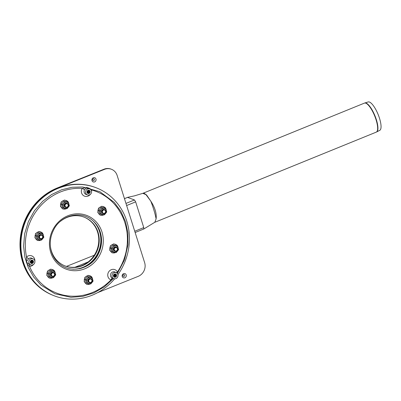 <?xml version="1.0" encoding="UTF-8"?>
<svg xmlns="http://www.w3.org/2000/svg" width="401" height="401" viewBox="0 0 401 401"><rect width="100%" height="100%" fill="white"/><g stroke="black" fill="none" stroke-linecap="round" stroke-linejoin="round"><path stroke-width="0.6" d="M126.21 274.926A2.231 2.065 -68 0 1 123.789 277.908A2.231 2.065 -68 0 1 122.666 274.339A2.231 2.065 -68 0 1 126.21 274.926M124.611 275.201A0.942 0.872 -68 0 1 123.588 276.464A0.942 0.872 -68 0 1 123.112 274.956A0.942 0.872 -68 0 1 124.611 275.201M95.974 179.041A2.231 2.065 -68 0 1 93.558 182.019A2.231 2.065 -68 0 1 92.43 178.45A2.231 2.065 -68 0 1 95.974 179.041M94.38 179.317A0.942 0.872 -68 0 1 93.358 180.58A0.942 0.872 -68 0 1 92.882 179.067A0.942 0.872 -68 0 1 94.38 179.317M84.305 217.227A26.185 24.24 -68 0 1 96.736 250.5A26.185 24.24 -68 0 1 64.671 265.773M60.556 221.257A26.185 24.24 -68 0 1 84.531 217.317A26.185 24.24 -68 0 1 97.187 250.68A26.185 24.24 -68 0 1 64.897 265.863A26.185 24.24 -68 0 1 51.403 250.951A26.185 24.24 -68 0 1 50.401 246.364M97.588 292.67L138.2 276.359A10.732 9.935 112 0 0 144.631 262.615L117.147 175.448A10.732 9.935 112 0 0 111.613 169.337L111.162 169.157A10.732 9.935 112 0 0 104.019 169.197L57.398 187.919A57.944 53.649 112 0 0 20.05 241.733A57.944 53.649 112 0 0 52.536 295.126L53.438 295.492A57.944 53.649 -68 0 1 25.428 221.658A57.944 53.649 -68 0 1 96.892 188.054A57.944 53.649 -68 0 1 126.751 221.056A57.944 53.649 -68 0 1 117.904 274.66M111.613 169.337A10.732 9.935 112 0 0 104.471 169.377L57.849 188.099A57.944 53.649 112 0 0 20.501 241.913A57.944 53.649 112 0 0 52.987 295.311A57.944 53.649 112 0 1 24.977 221.477A57.944 53.649 112 0 1 96.441 187.874L96.892 188.054M68.376 204.64A2.15 1.99 -68 0 1 66.045 207.512A2.15 1.99 -68 0 1 64.957 204.074A2.15 1.99 -68 0 1 68.376 204.64M68.145 204.851A1.724 1.594 -68 0 1 66.275 207.152A1.724 1.594 -68 0 1 65.408 204.4A1.724 1.594 -68 0 1 68.145 204.851M65.503 207.332A2.15 1.99 -68 0 1 64.31 204.54A2.15 1.99 -68 0 1 67.107 203.357M41.363 234.745A2.15 1.99 -68.1 0 1 42.451 238.184A2.15 1.99 -68.1 0 1 39.032 237.618A2.15 1.99 -68.1 0 1 41.363 234.745M41.433 235.227A1.724 1.594 -68.1 0 1 42.3 237.978A1.724 1.594 -68.1 0 1 39.569 237.527A1.724 1.594 -68.1 0 1 41.433 235.227M39.995 238.775A2.15 1.99 -68.1 0 1 41.062 234.625A2.15 1.99 -68.1 0 1 41.599 234.801M51.313 273.156A2.15 1.995 -68 0 1 54.726 273.723A2.15 1.995 -68 0 1 52.396 276.6A2.15 1.995 -68 0 1 51.313 273.156M51.764 273.482A1.724 1.594 -68 0 1 54.496 273.938A1.724 1.594 -68 0 1 52.631 276.239A1.724 1.594 -68 0 1 51.764 273.482M51.859 276.419A2.15 1.99 -68 0 1 51.012 273.036A2.15 1.99 -68 0 1 53.463 272.444M88.27 281.462A2.15 1.995 -67.9 0 1 90.601 278.59A2.15 1.995 -67.9 0 1 91.684 282.028A2.15 1.995 -67.9 0 1 88.27 281.462M88.801 281.372A1.724 1.594 -67.9 0 1 90.666 279.071A1.724 1.594 -67.9 0 1 91.538 281.823A1.724 1.594 -67.9 0 1 88.801 281.372M89.228 282.62A2.15 1.99 -67.9 0 1 88.591 279.016A2.15 1.99 -67.9 0 1 90.837 278.645M115.277 251.357A2.15 1.99 -67.9 0 1 114.195 247.913A2.15 1.99 -67.9 0 1 117.608 248.48A2.15 1.99 -67.9 0 1 115.277 251.357M115.513 250.996A1.724 1.594 -67.9 0 1 114.641 248.244A1.724 1.594 -67.9 0 1 117.378 248.695A1.724 1.594 -67.9 0 1 115.513 250.996M114.736 251.176A2.15 1.99 -67.9 0 1 113.548 248.379A2.15 1.99 -67.9 0 1 116.345 247.201M105.328 212.941A2.15 1.99 -68 0 1 101.914 212.38A2.15 1.99 -68 0 1 104.245 209.502A2.15 1.99 -68 0 1 105.328 212.941M105.182 212.741A1.724 1.594 -68 0 1 102.445 212.284A1.724 1.594 -68 0 1 104.315 209.984A1.724 1.594 -68 0 1 105.182 212.741M102.872 213.532A2.15 1.99 -68 0 1 101.684 210.741A2.15 1.99 -68 0 1 104.481 209.558M150.826 201.202C153.473 208.149 155.232 214.049 156.104 218.891C156.751 213.487 154.992 207.593 150.826 201.202L146.525 194.896L142.836 193.332L144.305 193.402L145.884 194.5L150.826 201.202M376.233 132.14L376.629 131.954A15.654 4.667 -112.2 0 0 375.607 117.493A15.654 4.667 -112.2 0 0 366.058 103.062A15.654 4.667 -112.2 0 0 364.83 102.972L364.419 103.117A15.669 4.672 67.8 0 1 365.767 103.167A15.669 4.672 67.8 0 1 375.401 117.809A15.669 4.672 67.8 0 1 376.233 132.14L154.811 222.294L156.104 218.891L154.856 222.239L143.809 228.991L135.142 232.525M143.779 229.006L143.758 227.583L135.653 201.868L134.465 199.959L127.558 197.402L124.445 198.6M376.629 131.954L379.777 130.325A15.328 4.571 -112.2 0 0 378.118 114.455A15.328 4.571 -112.2 0 0 368.223 101.939L364.83 102.972M92.601 220.475A27.9 25.829 -68 0 1 99.553 231.618A27.9 25.829 -68 0 1 72.892 269.206M79.082 268.82A27.9 25.829 112 0 0 100.004 231.798A27.9 25.829 112 0 0 96.781 225.056M114.686 278.795A57.944 53.649 -68 0 1 53.438 295.492M116.18 276.68A1.719 1.589 -68 0 1 113.508 275.016A1.719 1.589 -68 0 1 115.623 274.023A1.719 1.589 -68 0 1 116.18 276.68A1.719 1.589 -68 0 1 113.508 275.016A1.719 1.589 -68 0 1 115.623 274.023A1.719 1.589 -68 0 1 116.18 276.68M89.779 192.951A1.719 1.589 -68 0 1 87.107 191.292A1.719 1.589 -68 0 1 89.228 190.295A1.719 1.589 -68 0 1 89.779 192.951A1.719 1.589 -68 0 1 87.107 191.292A1.719 1.589 -68 0 1 89.228 190.295A1.719 1.589 -68 0 1 89.779 192.951M33.047 262.901A1.719 1.589 -68 0 1 30.381 261.236A1.719 1.589 -68 0 1 32.496 260.239A1.719 1.589 -68 0 1 33.047 262.901A1.719 1.589 -68 0 1 30.381 261.236A1.719 1.589 -68 0 1 32.496 260.239A1.719 1.589 -68 0 1 33.047 262.901M30.07 264.645A2.145 0.757 -90.9 0 0 29.549 266.404A5.479 5.073 112 0 0 33.634 264.299M34.847 261.302A5.479 5.073 112 0 0 32.235 256.104A5.479 5.073 112 0 0 26.556 256.921A2.145 0.381 -131.8 0 0 28.536 258.805A3.333 3.088 -68 0 1 31.93 258.279L33.258 258.936A3.218 2.982 -68 0 1 30.847 264.891A3.218 2.982 -68 0 1 29.088 260.715A3.218 2.982 -68 0 1 33.258 258.936M91.578 191.357A5.479 5.073 112 0 0 91.553 189.954C90.496 188.751 88.877 187.929 86.701 187.503L82.135 188.395A54.511 50.471 -68 0 0 26.556 256.921L26.25 262.033L28.536 258.805M30.847 264.891L29.333 264.409L26.25 262.033C27.118 264.079 28.215 265.537 29.549 266.404A54.511 50.471 -68 0 0 42.27 284.299A54.511 50.471 -68 0 0 110.987 279.908L113.393 278.484M117.157 273.287L117.418 271.978A5.479 5.073 112 0 0 109.057 271.362A5.479 5.073 112 0 0 110.987 279.908A2.145 0.812 109.8 0 1 112.455 278.189A3.333 3.088 -68 0 1 111.283 272.986A3.333 3.088 -68 0 1 115.062 272.058L116.385 272.715A3.218 2.982 -68 0 1 113.979 278.67A3.218 2.982 -68 0 1 112.736 273.617A3.218 2.982 -68 0 1 116.385 272.715M116.45 272.75A2.145 0.632 152.8 0 1 117.418 271.978A54.511 50.471 -68 0 0 91.553 189.954A2.145 0.431 -8.1 0 0 91.137 190.054M113.979 278.67L112.455 278.189M87.578 194.946A3.218 2.982 -68 0 1 85.819 190.771A3.218 2.982 -68 0 1 91.418 192.806A3.218 2.982 -68 0 1 87.578 194.946L86.165 194.5A3.333 3.088 -68 0 1 84.566 189.723L82.135 188.395A5.479 5.073 112 0 0 83.428 195.563A5.479 5.073 112 0 0 90.365 194.355M84.566 189.723L86.701 187.503L89.984 188.991M30.877 262.134A0.967 0.892 -68 0 1 31.925 260.84A0.967 0.892 -68 0 1 32.411 262.389A0.967 0.892 -68 0 1 30.877 262.134M30.707 262.294A1.288 1.193 -68 0 1 32.1 260.575A1.288 1.193 -68 0 1 32.752 262.63A1.288 1.193 -68 0 1 30.707 262.294M31.985 260.856A0.967 0.892 -68 0 1 31.268 262.63M31.864 260.835A0.967 0.892 -68 0 1 31.168 262.56M31.729 260.835A0.967 0.892 -68 0 1 31.072 262.47M31.594 260.856A0.967 0.892 -68 0 1 30.982 262.354M31.438 260.901A0.967 0.892 -68 0 1 30.912 262.214M31.273 260.996A0.967 0.892 -68 0 1 30.852 262.033M31.062 261.196A0.967 0.892 -68 0 1 30.837 261.743M114.009 275.913A0.967 0.892 -68 0 1 115.057 274.625A0.967 0.892 -68 0 1 115.543 276.169A0.967 0.892 -68 0 1 114.009 275.913M113.834 276.073A1.288 1.193 -68 0 1 115.232 274.354A1.288 1.193 -68 0 1 115.879 276.414A1.288 1.193 -68 0 1 113.834 276.073M115.112 274.635A0.967 0.892 -68 0 1 114.395 276.409M114.992 274.615A0.967 0.892 -68 0 1 114.295 276.339M114.861 274.615A0.967 0.892 -68 0 1 114.2 276.249M114.721 274.635A0.967 0.892 -68 0 1 114.115 276.139M114.571 274.685A0.967 0.892 -68 0 1 114.039 275.993M114.4 274.775A0.967 0.892 -68 0 1 113.984 275.813M114.19 274.976A0.967 0.892 -68 0 1 113.969 275.522M87.608 192.189A0.967 0.892 -68 0 1 88.656 190.896A0.967 0.892 -68 0 1 89.142 192.44A0.967 0.892 -68 0 1 87.608 192.189M87.438 192.35A1.288 1.193 -68 0 1 88.832 190.63A1.288 1.193 -68 0 1 89.483 192.686A1.288 1.193 -68 0 1 87.438 192.35M88.716 190.911A0.967 0.892 -68 0 1 87.999 192.686M88.591 190.891A0.967 0.892 -68 0 1 87.894 192.61M88.461 190.886A0.967 0.892 -68 0 1 87.799 192.525M88.325 190.906A0.967 0.892 -68 0 1 87.714 192.41M88.17 190.956A0.967 0.892 -68 0 1 87.639 192.269M88.004 191.051A0.967 0.892 -68 0 1 87.583 192.084M87.789 191.252A0.967 0.892 -68 0 1 87.568 191.798M98.781 210.375L99.859 213.808L104.41 214.836L105.618 213.422A3.218 2.982 112 0 0 103.999 208.274L102.245 207.974L99.924 210.841L98.781 210.375L101.102 207.512L104.511 208.074L105.653 208.535L103.999 208.274A3.218 2.982 112 0 0 100.511 212.575L99.924 210.841M102.245 207.974L101.102 207.512M101.002 214.269L100.511 212.575A3.218 2.982 112 0 0 105.618 213.422L106.736 211.969L105.653 208.535M104.22 209.452A2.145 1.985 112 0 0 101.538 210.66A2.145 1.985 112 0 0 102.581 213.417M110.646 248.018L111.729 251.447L116.28 252.475L117.488 251.061A3.218 2.982 112 0 0 115.864 245.913L114.115 245.612L111.789 248.48L110.646 248.018L112.972 245.151L116.38 245.718L117.523 246.179L115.864 245.913A3.218 2.982 112 0 0 112.375 250.214L111.789 248.48M114.115 245.612L112.972 245.151M112.871 251.913L112.375 250.214A3.218 2.982 112 0 0 117.488 251.061L118.606 249.607L117.523 246.179M116.125 247.106A2.145 1.985 112 0 0 113.423 248.264A2.145 1.985 112 0 0 114.41 251.041M61.408 204.179L62.486 207.613L67.037 208.64L68.245 207.227A3.218 2.982 112 0 0 66.626 202.079L64.872 201.778L62.551 204.645L61.408 204.179L63.734 201.317L67.137 201.878L68.28 202.34L66.626 202.079A3.218 2.982 112 0 0 63.137 206.38L62.551 204.645M64.872 201.778L63.734 201.317M63.629 208.074L63.137 206.38A3.218 2.982 112 0 0 68.245 207.227L69.363 205.773L68.28 202.34M66.797 203.232A2.145 1.985 112 0 0 64.145 204.52A2.145 1.985 112 0 0 65.258 207.242M47.769 273.266L48.852 276.7L53.403 277.728L54.611 276.314A3.218 2.982 112 0 0 52.987 271.166L51.238 270.865L48.912 273.728L47.769 273.266L50.095 270.399L53.503 270.966L54.646 271.427L52.987 271.166A3.218 2.982 112 0 0 49.498 275.467L48.912 273.728M51.238 270.865L50.095 270.399M49.995 277.161L49.498 275.467A3.218 2.982 112 0 0 54.611 276.314L55.724 274.86L54.646 271.427M53.173 272.324A2.145 1.985 112 0 0 50.516 273.587A2.145 1.985 112 0 0 51.599 276.319M35.905 235.628L36.987 239.056L41.539 240.084L42.747 238.67A3.218 2.982 112 0 0 41.123 233.522L39.373 233.222L37.047 236.089L35.905 235.628L38.23 232.76L41.639 233.322L42.782 233.783L41.123 233.522A3.218 2.982 112 0 0 37.639 237.823L37.047 236.089M39.373 233.222L38.23 232.76M38.13 239.517L37.639 237.823A3.218 2.982 112 0 0 42.747 238.67L43.864 237.217L42.782 233.783M41.313 234.685A2.145 1.985 112 0 0 38.656 235.938A2.145 1.985 112 0 0 39.729 238.67M85.142 279.467L86.225 282.9L90.771 283.928L91.984 282.515A3.218 2.982 112 0 0 90.36 277.367L88.611 277.066L86.285 279.933L85.142 279.467L87.468 276.6L90.872 277.166L92.014 277.627L90.36 277.367A3.218 2.982 112 0 0 86.872 281.667L86.285 279.933M88.611 277.066L87.468 276.6M87.368 283.362L86.872 281.667A3.218 2.982 112 0 0 91.984 282.515L93.097 281.061L92.014 277.627M90.536 278.525A2.145 1.985 112 0 0 87.884 279.798A2.145 1.985 112 0 0 88.977 282.52M57.398 187.919L57.849 188.099M104.019 169.197L104.471 169.377M88.16 261.948L74.982 267.236M66.486 266.394L94.275 255.231M143.758 227.583L134.741 231.257M127.558 197.402L124.465 198.66M134.465 199.959L125.964 203.422M135.653 201.868L126.631 205.538M58.381 264.439A28.757 26.626 -68 0 1 67.995 215.713A28.757 26.626 -68 0 1 102.726 246.63A28.757 26.626 -68 0 1 58.381 264.439M106.265 210.34A4.466 4.135 112 0 0 106.07 209.307A4.466 4.135 112 0 0 100.791 206.781A4.466 4.135 112 0 0 98.115 212.5A4.466 4.135 112 0 0 103.934 214.761M118.13 247.978A4.466 4.135 112 0 0 117.934 246.946A4.466 4.135 112 0 0 112.661 244.42A4.466 4.135 112 0 0 109.984 250.139A4.466 4.135 112 0 0 115.804 252.404M68.892 204.144A4.466 4.135 112 0 0 68.696 203.112A4.466 4.135 112 0 0 63.418 200.585A4.466 4.135 112 0 0 60.741 206.304A4.466 4.135 112 0 0 66.561 208.565M55.253 273.231A4.466 4.135 112 0 0 55.057 272.199A4.466 4.135 112 0 0 49.779 269.673A4.466 4.135 112 0 0 47.102 275.392A4.466 4.135 112 0 0 52.927 277.652M43.388 235.587A4.466 4.135 112 0 0 43.193 234.555A4.466 4.135 112 0 0 37.92 232.029A4.466 4.135 112 0 0 35.243 237.748A4.466 4.135 112 0 0 41.062 240.009M92.626 279.432A4.466 4.135 112 0 0 92.43 278.399A4.466 4.135 112 0 0 87.152 275.873A4.466 4.135 112 0 0 84.476 281.592A4.466 4.135 112 0 0 90.3 283.853M142.836 193.332L134.495 195.848L127.433 197.387M364.419 103.117L142.997 193.272M113.423 278.495L104.4 286.8L93.954 292.88L82.606 296.429L70.917 297.276L54.887 293.763L40.962 285.076L33.774 277.131L28.351 267.733L24.902 257.267L23.584 246.169L24.662 233.698L28.356 221.653L34.481 210.65L42.717 201.252L51.599 194.555L61.493 189.833L71.99 187.277L82.656 186.991L99.874 191.698L114.245 202.385L120.896 211.377L125.528 221.743L127.934 233.021L128.004 244.695L124.556 259.788L117.353 273.512M58.787 263.292C53.614 258.55 50.787 252.47 50.305 245.051C50.07 239.843 51.143 234.881 53.533 230.159C60.025 215.928 79.969 209.668 92.36 220.274C97.694 224.811 100.731 230.77 101.463 238.149C101.894 243.597 100.872 248.815 98.4 253.798C92.32 267.928 71.709 274.976 58.787 263.292M106.385 210.741L105.298 207.638L101.839 206.239L98.506 208.209L97.799 212.515L100.25 215.207L104.13 214.791M118.255 248.379L117.167 245.277L113.709 243.883L110.37 245.848L109.668 250.154L112.115 252.846L115.994 252.435M69.012 204.545L67.924 201.442L64.466 200.044L61.132 202.014L60.426 206.32L62.877 209.011L66.756 208.595M55.378 273.632L54.285 270.53L50.832 269.131L47.493 271.101L46.792 275.407L49.238 278.093L53.117 277.682M43.514 235.988L42.426 232.886L38.967 231.487L35.629 233.457L34.927 237.763L37.378 240.455L41.253 240.039M92.746 279.833L91.659 276.73L88.205 275.332L84.867 277.302L84.16 281.607L86.611 284.299L90.491 283.883"/></g></svg>

